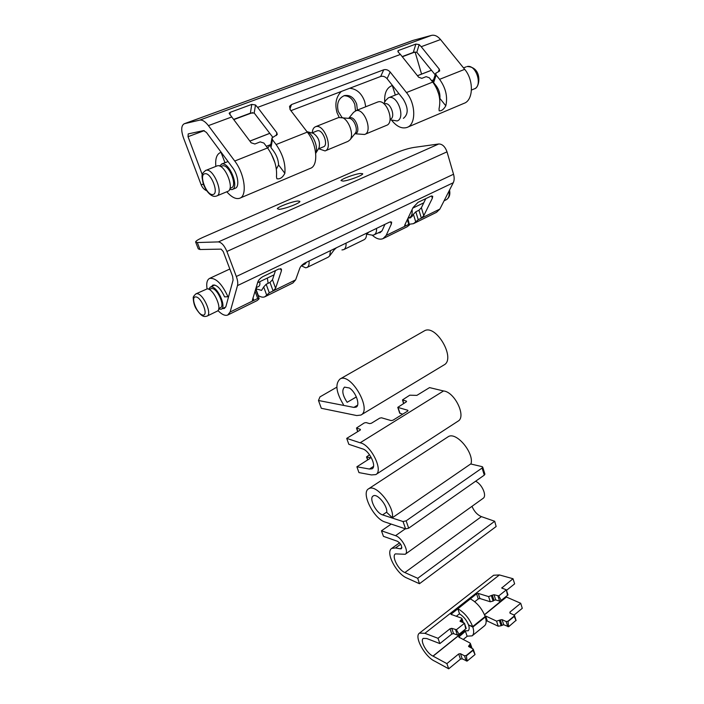 <?xml version="1.0" encoding="UTF-8"?>
<svg xmlns="http://www.w3.org/2000/svg" width="704" height="704" viewBox="0 0 704 704"><rect width="100%" height="100%" fill="white"/><g stroke="black" fill="none" stroke-linecap="round" stroke-linejoin="round"><path stroke-width="1.06" d="M459.422 613.809C463.549 616.378 466.585 620.092 468.53 624.932L472.683 626.595C469.401 618.508 464.438 612.55 457.811 608.714L459.51 613.738L456.236 616.326M484.845 616.792L485.346 617.003C486.622 621.271 486.341 624.202 484.51 625.794L472.111 635.87L467.104 636.178L465.432 631.242L464.605 630.828L433.11 656.154L446.882 663.617L458.682 653.972L460.451 653.682L464.499 655.794L466.268 655.512L472.903 650.047L472.921 648.868L468.521 646.395L470.422 643.606L469.858 642.937L458.735 637.085L465.432 631.242M485.346 617.003L472.842 627.088C474.153 631.374 473.906 634.295 472.111 635.87M457.811 608.714L470.369 598.866C477.022 602.598 481.967 608.485 485.188 616.519L472.683 626.595M468.855 625.064L472.842 627.088M439.868 643.588L451.827 634.04L450.014 628.769L438.011 638.299L439.868 643.588L426.747 638.519L423.289 638.387C419.698 640.543 426.774 653.444 432.986 656.093L433.11 656.154M450.014 628.769L451.739 628.338L453.552 633.609L451.827 634.04M474.742 601.726L478.262 598.946L476.582 593.833L450.947 614.31L461.463 618.121L461.982 618.64L459.985 621.227L464.455 623.198L465.74 628.866L459.017 634.269L456.403 629.719L451.739 628.338M453.552 633.609L457.38 635.017L459.122 634.577L466.206 628.382M476.582 593.833L478.245 593.41L479.926 598.523L478.262 598.946M479.926 598.523L490.283 601.77L493.108 601.058L494.006 600.336L492.334 595.162L488.602 596.596L478.245 593.41M492.334 595.162L494.023 594.73L495.695 599.905L494.006 600.336M495.695 599.905L499.602 601.11L501.31 600.688L507.954 594.898M506.51 590.348L514.633 583.854L513.022 578.732L501.732 588.025L506.334 589.802L507.531 595.294L501.204 600.38L498.766 595.901L494.023 594.73M506.343 589.846L498.766 595.901M506.044 596.878L484.484 614.689M484.537 614.812L506.449 597.036M467.13 661.091L475.024 654.553L473.009 650.355L466.374 655.82L467.13 661.091L462.22 658.847L460.46 659.129L448.703 668.8L434.799 661.206C424.934 656.929 413.785 636.548 419.47 633.125L493.645 575.247L499.418 574.939L424.899 633.31L438.011 638.299M506.581 597.089L520.714 603.275L522.289 608.309L514.114 615.032L514.149 616.114L507.901 621.254L506.167 621.544L502.066 619.634L503.703 624.712L501.098 625.733L498.23 626.208L487.335 621.051L486.13 621.06M516.014 620.347L508.658 626.727L503.703 624.712M467.245 636.222L463.144 639.54M456.403 629.719L464.464 623.286M513.022 578.732L499.418 574.939M448.703 668.8L446.882 663.617M424.899 633.31L419.47 633.125M516.094 620.585L514.237 616.414L507.998 621.553L508.658 626.727M484.977 615.93L485.681 616.026L487.335 621.051M501.978 625.002L500.342 619.925L496.584 621.13L485.681 616.026M500.342 619.925L502.066 619.634M520.714 603.275L509.942 612.075L509.986 613.158L514.096 615.023M468.635 625.24C469.471 627.81 469.322 629.658 468.169 630.793L464.473 630.775L432.986 656.093M471.988 506.326C474.162 511.421 477.303 514.862 481.413 516.63L404.862 572.546L417.727 578.301L419.443 583.722L406.595 577.905C396.519 573.742 385.07 552.332 391.714 548.398L395.49 547.95L400.69 544.262M395.49 547.95L400.189 548.794L401.861 547.606M400.189 548.794L401.852 547.756M391.195 524.084L381.462 530.798L383.442 536.342L397.522 541.306C400.946 543.708 402.23 546.181 401.377 548.742L400.33 548.83M381.462 530.798L395.534 535.674C401.94 537.486 409.49 552.006 405.222 554.268L395.41 553.89C391.301 556.116 398.358 570.029 404.862 572.546M405.222 554.268L483.058 498.379C487.238 496.03 482.029 484.053 475.587 481.246M417.727 578.301L494.701 521.268L481.413 516.63M419.443 583.722L496.144 526.522L494.701 521.268M406.129 520.837L408.681 528.194L405.61 528.898L385.158 522.069C373.745 518.927 360.677 492.765 368.614 488.796L448.65 436.418C456.887 432.124 474.03 452.83 471.073 463.698L392.401 517.722L386.69 512.362C387.878 505.886 377.045 492.826 373.164 495.986C368.65 498.23 376.138 513.181 382.615 514.897L403.058 521.55L406.129 520.837L482.082 468.028L482.715 467.113L482.126 466.646L470.677 463.971M408.681 528.194L484.299 475.13L482.082 468.028M484.889 474.091L484.299 475.13M368.614 488.796L369.398 488.418C376.886 484.669 394.486 506.942 392.401 517.722M372.17 468.758L372.073 468.82C377.098 466.488 369.037 449.997 362.261 448.8L348.832 444.303L346.711 438.381L360.131 442.79L443.538 390.958L429.546 387.605L416.865 395.375L409.763 395.199L402.486 399.907L406.349 401.095L406.226 401.896L397.769 407.37L407.792 410.274L407.66 411.11L392.964 420.218L391.142 420.587L381.498 417.789L379.702 418.158L371.378 423.254L369.574 423.623L366.071 422.567L364.276 422.937L356.506 427.988L360.263 429.326L360.052 430.197L346.711 438.381M402.714 414.181L399.714 413.169L397.795 407.449M360.131 442.79C370.876 444.585 383.768 470.897 375.795 474.593L371.501 474.936L358.961 472.595L356.884 466.787L369.415 469.04L373.49 466.426M375.945 474.496L457.934 421.23C466.682 416.944 454.837 391.926 443.538 390.958M369.538 454.749L366.494 456.94L370.242 457.688L369.996 458.445L356.884 466.787M372.073 468.82L369.415 469.04M356.356 396.889L347.151 402.31C342.47 395.208 341.598 390.139 344.52 387.112L349.325 387.974C355.828 391.838 360.536 405.24 356.11 407.132L353.857 407.405L357.562 405.205M347.151 402.31L356.382 396.95M343.42 404.58C336.09 392.374 334.954 383.856 340.023 379.016C350.61 372.046 372.478 409.842 360.888 415.061L356.717 415.554L321.306 408.285L318.481 400.506L353.857 407.405M361.108 414.929L443.828 365.042C456.474 359.075 435.908 323.4 424.178 330.968L423.914 331.118M318.481 400.506L319.968 396.88L336.838 387.174M409.631 224.198L413.406 223.687L415.738 221.874L413.398 214.28L410.599 217.809L408.047 218.108M407.862 218.495L409.429 224.972L407.114 226.785L383.319 238.489M425.77 198.642L421.37 207.742L423.782 215.662L432.335 198.282L432.714 196.24L430.936 196.17L418.035 202.347L413.046 207.548L404.8 224.963L404.65 225.896L405.583 225.905L408.769 224.347L407.308 219.666M423.782 215.662L421.37 218.152L418.95 210.25L415.809 211.772L418.238 219.692L439.877 209.07L453.27 182.732L237.486 285.595L230.102 312.048L227.718 315.049C225.086 316.026 221.83 314.53 217.958 310.578M265.056 296.683L292.89 282.982L295.618 279.884L269.289 292.811L266.693 295.134L263.683 286.959L261.562 290.391L256.573 288.966M197.314 242.546L218.381 241.912L438.768 143.977L413.926 147.435C408.522 148.35 402.732 150.102 396.537 152.671L202.893 237.38C198.343 239.404 195.914 240.918 195.606 241.938L197.314 242.546L199.998 249.515L221.109 249.128L223.23 251.513L232.628 276.399L233.094 280.034L225.905 306.566L224.374 308.493L222.499 308.59M211.473 286.546L212.854 285.076C216.841 284.662 220.748 288.596 224.585 296.877L228.58 296.701M266.693 295.134L264.792 296.806C262.997 297.563 260.841 297.141 258.324 295.548L257.954 295.337M252.366 300.212L257.761 282.19C258.403 280.166 260.11 278.3 262.891 276.61L278.722 269.034L281.442 269.113L281.415 270.82L275.59 288.27L273.108 290.937L270.002 282.418L272.483 279.734L275.458 270.6M227.964 314.926L257.127 300.582L259.002 298.91L259.09 298.382L257.734 298.478L230.102 312.048M207.055 288.842C206.193 283.175 207.073 279.682 209.678 278.362C215.934 277.746 222.059 283.932 228.07 296.947M257.594 282.753L274.085 274.815M453.534 174.24L447.014 151.844L226.908 251.46L236.324 276.487L453.534 174.24C454.45 177.593 454.362 180.426 453.27 182.732M360.422 173.466L362.657 173.703C363.81 174.962 348.867 180.629 343.077 181.113L341 180.576C341.554 178.895 355.001 173.976 360.422 173.466M297.906 201.018L299.834 201.318C301.127 202.726 284.715 209.07 279.074 209.326L277.306 208.683C277.939 206.791 292.626 201.335 297.906 201.018M199.998 249.515L198.273 248.864L195.73 242.264M423.738 202.84L412.782 208.111M372.284 235.215C376.235 238.77 379.808 239.914 383.02 238.638L386.162 235.435L391.362 224.022L391.635 222.112L389.655 222.059L304.744 263.058C302.113 264.678 300.441 266.473 299.71 268.462L295.618 279.884M384.956 224.33L382.149 230.595L380.125 232.654L377.978 232.954M263.683 286.959L266.165 284.275L270.002 282.418M255.473 289.67L256.018 290.101M413.398 214.28L415.809 211.772M418.95 210.25L421.37 207.742M252.938 297.95L253.845 300.388L252.437 300.379M405.09 224.347L405.583 225.905L386.162 235.435M258.324 295.548L256.406 290.382M409.666 224.294L408.769 224.347M413.714 223.538L436.524 212.318L439.877 209.07M418.238 219.692L415.738 221.874M237.486 285.595C238.075 283.263 237.688 280.227 236.324 276.487M226.908 251.46C224.4 245.59 221.549 242.405 218.381 241.912M438.768 143.977C442.385 144.021 445.13 146.643 447.014 151.844M240.029 198.097L310.218 168.406C318.701 166.021 317.205 144.47 307.296 132.106L276.109 144.54C282.797 154.202 285.71 163.794 284.856 173.307C282.691 177.514 280.034 179.335 276.883 178.763L276.47 176.827C277.253 167.288 274.287 157.661 267.573 147.946L234.74 161.031C244.869 174.09 247.526 196.205 239.606 198.282C235.84 199.399 231.572 197.234 226.785 191.77M215.838 166.338C215.151 158.752 216.709 154.141 220.528 152.513L221.197 152.31M249.894 141.117L269.826 133.346M221.056 152.372L224.981 162.747L228.043 161.533M266.35 146.309L270.794 144.54M276.109 144.54L272.448 139.7L270.978 147.594L273.601 151.078C276.725 155.452 278.388 160.09 278.59 164.974L276.364 169.118M204.266 130.636L188.038 136.69L188.214 133.91L203.562 130.601L206.457 132.449L232.54 167.596C238.137 174.812 239.65 187.106 235.206 188.276L232.329 189.473M224.365 162.95L224.981 162.747M206.703 190.758C204.107 189.57 202.233 187.528 201.089 184.642L183.41 137.667C180.919 130.152 181.201 125.514 184.263 123.746L199.698 120.12C202.33 119.671 205.225 121.502 208.41 125.629L231.774 116.961L251.152 142.798L254.866 143.994L260.225 141.882L263.912 143.07L267.573 147.946M233.614 119.416L250.378 113.168L254.197 112.992L272.633 137.06M402.16 56.584L413.301 52.43L416.803 52.246L435.204 74.826M415.087 51.964L402.31 56.778M421.555 74.096L415.105 52.008M188.038 136.69L202.303 174.75M339.17 117.348L336.996 112.561C334.646 103.91 336.072 96.879 341.299 91.467M349.73 88.255C356.77 88.968 361.768 93.43 364.725 101.649L365.737 106.762M355.476 110.836L354.816 104.544C352.607 98.648 348.964 95.718 343.904 95.753M231.774 116.961L229.152 113.256L230.226 112.323L251.777 104.403L255.499 104.966L257.62 107.378L400.435 54.419L398.376 52.272L397.813 51.022L398.534 50.45L415.862 44.079L419.17 44.598L421.212 46.71L440.537 39.547C437.598 36.08 434.57 34.698 431.473 35.394L413.002 40.41L184.263 123.746M234.74 161.031L208.41 125.629M440.537 39.547L464.684 69.335L439.586 79.341C445.764 87.921 447.841 96.738 445.808 105.802C443.67 109.472 441.452 111.135 439.146 110.792L439.058 108.636C441.047 99.554 438.944 90.693 432.74 82.078L429.299 77.774L426.131 76.657L421.828 78.346L418.651 77.229L400.435 54.419M341.95 117.418L338.246 111.417C336.45 103.453 338.51 98.173 344.432 95.586C350.02 94.706 354.103 97.566 356.69 104.157L357.377 110.088M290.902 110.66L380.679 76.472L383.715 69.793C386.082 69.186 388.23 69.934 390.174 72.028L387.086 78.681L403.137 98.965C408.434 107.826 408.514 114.286 403.401 118.342M390.034 119.786L397.109 120.956C405.75 118.483 397.857 95.084 389.118 97.539L395.322 95.049L392.313 85.554L391.706 85.747C386.54 88.035 384.208 93.5 384.701 102.142M391.653 120.27C396.748 126.614 401.861 129.008 406.991 127.45C416.117 124.714 416.029 103.998 406.463 92.558L432.74 82.078M383.715 69.793L291.518 104.562L289.854 109.138M289.529 106.63L290.382 109.982L307.296 132.106M421.212 46.71L439.27 69.15L439.701 70.946L435.723 73.269L436.154 75.073L433.62 82.623L436.084 85.703C438.988 89.593 440.264 93.834 439.912 98.437L445.808 105.802M433.62 82.623L433.198 80.837L435.67 73.427M436.154 75.073L439.586 79.341M272.448 139.7L272.017 137.914L277.27 134.526L276.839 132.739L257.62 107.378M270.978 147.594L270.556 145.807L271.964 138.213M387.086 78.681C385.158 76.595 383.02 75.856 380.679 76.472M390.174 72.028L406.463 92.558M289.687 106.181L291.518 104.562M395.322 95.049L398.913 93.623M431.587 80.634L433.523 79.86M431.534 70.25L417.463 75.742M439.718 99.352L439.912 98.437M407.493 127.239L463.954 103.356C473.378 100.434 474.038 80.247 464.684 69.335M348.718 118.307L353.531 112.385L356.198 110.625C364.742 108.266 373.041 132.106 364.584 134.482L354.851 133.76M364.857 134.367L386.426 125.4C395.014 122.954 386.98 99.414 378.312 101.834L377.441 102.115M348.788 118.316L350.002 117.744C355.934 116.213 361.284 133.1 355.089 133.69L354.878 133.716M390.086 119.319L390.271 119.24C395.965 117.612 390.72 102.159 384.982 103.734L384.384 103.928M388.538 97.698L385.651 100.478L383.83 103.682M438.715 94.054L436.559 88.229M312.259 132.81C312.488 129.536 313.597 127.494 315.594 126.694L316.149 126.544C324.438 124.318 333.247 148.685 325.037 150.92L318.71 148.773M355.115 133.417L355.318 133.162C358.239 129.703 354.279 119.231 349.721 118.439L338.606 117.542M316.976 130.926L317.539 130.75C323.013 129.316 328.812 145.358 323.391 146.846L318.384 148.905M349.721 118.439L348.964 118.342M341.466 117.357C348.366 118.545 354.455 134.578 350.038 139.788L348.049 141.354L325.301 150.814M318.771 148.262L319.053 147.805C320.329 141.865 318.446 137.051 313.403 133.355L306.944 131.648C313.104 133.786 318.648 147.55 315.718 153.287M313.403 133.355L312.435 133.1M229.592 189.482L232.091 189.57C239.606 187.704 229.548 162.096 221.962 163.979L219.507 166.012M220.607 166.531L222.622 165.801C229.161 164.199 237.794 186.19 231.326 187.81L229.979 188.364M216.841 195.914L227.691 191.4C235.18 189.543 225.06 163.882 217.501 165.757L206.254 170.227C213.717 168.397 223.995 194.207 216.603 196.011L215.521 196.284M271.128 153.516L274.912 162.624M270.354 144.716L267.722 148.139M309.03 260.99C309.373 264.449 308.66 266.631 306.9 267.538L305.606 267.793L301.365 265.804M306.46 262.231L305.158 263.974L301.33 265.822M334.33 249.638L334.919 248.494M307.067 267.45L328.249 257.145L329.63 255.948L330.537 250.606M218.662 309.047L221.179 309.232C226.89 307.516 217.694 286.607 211.323 286.924L210.285 287.1L208.727 289.238M210.901 288.728L211.93 288.517C217.422 288.253 225.315 306.214 220.405 307.692L218.768 308.484M207.126 316.07L217.149 311.194C222.825 309.496 213.594 288.543 207.24 288.842L195.809 293.902M256.529 287.487L258.606 286.484C259.785 285.859 260.154 284.275 259.714 281.723M268.127 283.325L267.344 278.054M256.423 286.563L256.291 290.84M346.016 243.126C346.271 246.541 345.47 248.723 343.631 249.665L341.95 249.938M366.511 233.235C366.714 236.623 365.869 238.797 363.986 239.756L343.807 249.577M336.406 247.773L334.286 249.7M368.799 232.126L366.555 234.282M366.749 234.186L372.601 235.215L373.965 234.907C375.866 233.939 376.728 231.766 376.552 228.386M408.1 217.994L409.42 217.659C411.708 216.427 412.597 213.752 412.06 209.625M457.38 635.017L455.576 629.719M460.381 620.541L460.777 621.711M462.141 622.186L461.322 619.784M451.334 613.624L451.73 614.768M490.283 601.77L488.602 596.596M493.108 601.058L491.427 595.883M499.602 601.11L497.939 595.918M502.084 587.418L502.41 588.438M460.46 659.129L458.682 653.972M460.451 653.682L462.22 658.847M466.268 660.977L464.499 655.794M468.89 645.63L469.374 647.055M470.809 647.794L469.823 644.873M459.096 636.337L459.58 637.736M498.23 626.208L496.584 621.13M501.098 625.733L499.453 620.655M507.804 626.639L506.167 621.544M509.942 612.075L510.338 613.325M395.534 535.674L405.346 528.801M386.716 512.107L382.615 514.897M403.058 521.55L405.61 528.898M366.74 457.116L367.814 459.835M356.778 428.243L357.817 431.57M360.448 429.862L360.263 429.326M407.977 410.846L407.792 410.274M398.068 407.625L400.013 413.424M406.534 401.65L406.349 401.095M402.785 400.162L403.735 403.427M432.335 198.282L431.631 195.914M391.362 224.022L390.641 221.734M257.734 298.478L255.015 291.157M266.165 284.275L269.289 292.811M281.415 270.82L280.614 268.594M272.483 279.734L275.59 288.27M278.59 164.974L284.856 173.307M252.595 112.614L233.772 119.627M184.439 123.702L413.213 40.348M199.698 120.12L431.473 35.394M203.403 184.351L201.089 184.642M250.378 113.168L251.777 104.403M230.226 112.323L229.891 114.752M276.311 135.564L276.839 132.739M255.499 104.966L254.197 112.992M413.301 52.43L415.862 44.079M398.534 50.45L398.086 51.982M438.363 71.852L439.27 69.15M419.17 44.598L416.803 52.246M471.469 90.042L474.091 88.95C483.12 86.249 476.133 63.914 467.025 66.572L467.157 66.528C482.698 66.968 480.128 88.062 474.364 88.836M466.11 66.871L463.522 67.901M212.731 194.515C219.472 194.383 211.288 172.313 204.97 173.738C198.396 174.231 206.483 195.721 212.731 194.515M205.55 170.421L205.762 170.342C201.555 174.02 201.15 173.862 203.324 184.114C207.645 194.726 212.907 196.698 215.125 196.328M204.486 316.466C202.145 316.395 199.258 313.65 195.826 308.211C194.26 305.334 193.398 301.937 193.248 298.047C192.94 297.167 193.838 295.768 195.941 293.841L196.953 293.682C203.227 293.436 212.582 314.486 206.985 316.14L204.978 316.51M202.902 315.049C208.93 316.07 201.423 296.859 195.782 296.93C189.886 296.199 197.305 314.97 202.902 315.049M444.083 200.798L446.204 199.769C448.712 198.387 449.645 195.51 448.994 191.136M466.242 628.478L464.455 623.198M463.32 622.6L461.982 618.64M507.98 594.986L506.334 589.802M475.015 654.447L473.264 649.282M472.058 648.428L470.422 643.606M516.085 620.523L514.474 615.437M391.714 548.398L399.59 542.819M484.924 474.214L482.715 467.113M357.658 431.666L356.523 428.067M403.542 403.542L402.503 399.978M367.664 459.923L366.52 457.002M340.023 379.016L424.178 330.968M229.838 269.007L209.678 278.362M255.948 289.934L259.09 298.382M220.528 152.513L221.162 152.266M249.858 141.073L269.79 133.302M391.706 85.747L392.445 85.448M417.437 75.706L431.508 70.215M377.731 102.001L355.626 110.783M338.888 117.436L315.594 126.694M355.318 133.162L350.038 139.788M311.898 132.959L317.152 130.856M315.718 153.349L319.053 147.805M221.452 164.111L224.611 162.853M334.479 249.436L329.63 255.948M211.033 288.666L209.255 289.502M221.329 309.162L225.738 307.014M210.285 287.1L214.738 285.006M446.204 199.769C449.337 197.833 450.446 194.603 449.53 190.071M409.605 217.571L412.43 216.198M374.15 234.819L381.894 231.053"/></g></svg>
